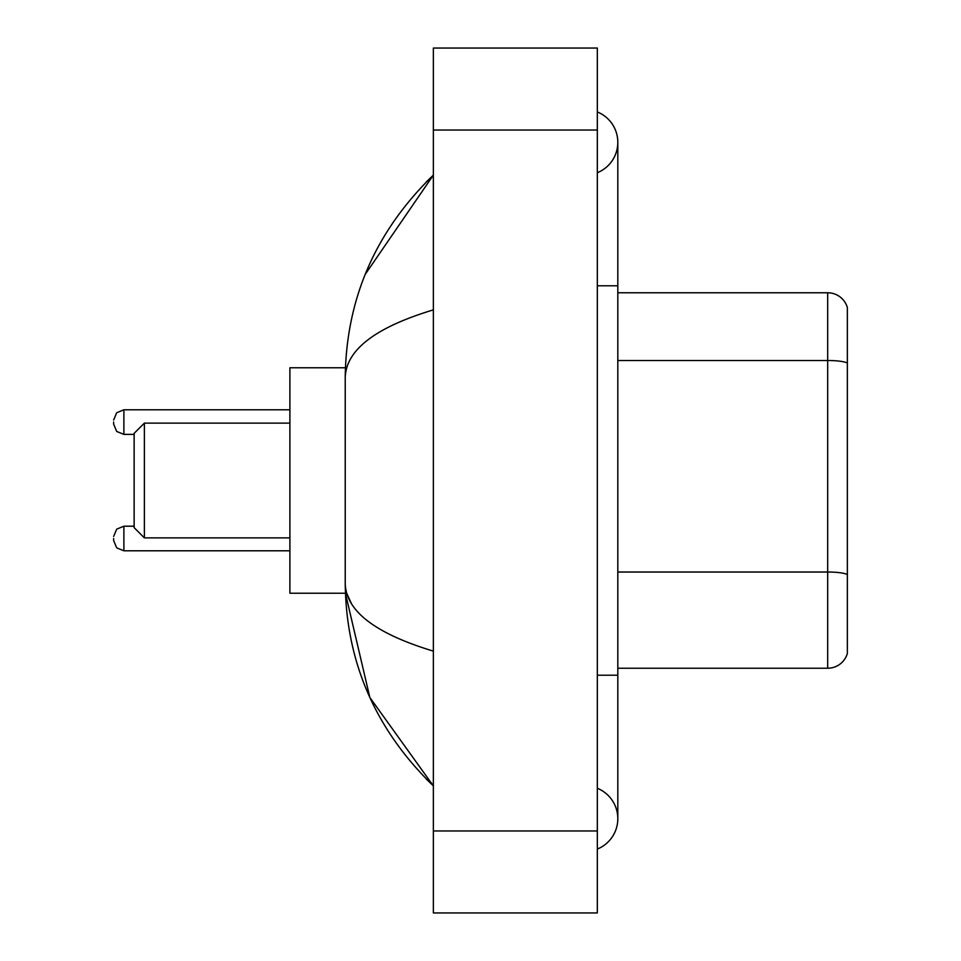 <?xml version="1.0" encoding="UTF-8"?>
<svg xmlns="http://www.w3.org/2000/svg" width="961" height="961" viewBox="0 0 961 961"><rect width="100%" height="100%" fill="white"/><g stroke="black" fill="none" stroke-linecap="round" stroke-linejoin="round"><path stroke-width="1.44" d="M597.322 675.211L617.815 675.211L617.815 142.324A32.794 32.794 0 0 1 597.322 172.728A32.794 32.794 0 0 0 597.322 111.932A32.794 32.794 0 0 1 617.815 142.324A32.794 32.794 0 0 0 597.322 111.932A32.794 32.794 0 0 1 617.815 142.324M597.322 849.068A32.794 32.794 0 0 0 597.322 788.272A32.794 32.794 0 0 1 597.322 849.068A32.794 32.794 0 0 0 617.815 818.676A32.794 32.794 0 0 1 597.322 849.068M433.363 309.874C375.391 327.353 346.02 349.924 345.227 377.613L345.227 583.387C345.888 610.98 375.258 633.563 433.363 651.126M433.363 912.95L597.322 912.95L597.322 48.05L433.363 48.05L433.363 912.95M345.227 377.613C346.104 298.799 375.487 231.301 433.363 175.118L365.192 274.438M345.407 367.775L289.898 367.775L289.898 593.225L345.407 593.225L369.841 697.47L433.363 785.882C375.487 729.699 346.104 662.201 345.227 583.387M351.378 603.472L346.693 593.225M847.362 307.52A20.493 20.493 0 0 0 827.685 292.769A20.493 20.493 0 0 1 847.362 307.52L847.362 653.48A20.493 20.493 0 0 1 827.685 668.231L617.815 668.231M847.362 363.066A20.493 3.556 180 0 0 827.685 360.507L827.685 292.769L617.815 292.769M847.362 363.354L847.362 574.582A20.493 3.556 180 0 0 827.685 572.023L827.685 360.507L617.815 360.507M144.378 537.884L144.378 423.116L134.132 433.363L134.132 527.637L144.378 537.884L289.898 537.884M113.638 538.496L113.638 540.55L113.638 538.496M113.638 422.083L113.638 424.137L113.638 422.083M597.322 285.789L617.815 285.789M433.363 830.965L597.322 830.965M433.363 130.035L597.322 130.035M827.685 668.231L827.685 572.023L617.815 572.023M113.638 536.454L116.689 529.151L123.885 526.208L116.689 529.151L113.638 536.454L116.689 529.151L123.885 526.208L116.689 529.151L113.638 536.454L116.689 529.151L123.885 526.208L116.689 529.151L113.638 536.454L116.689 529.151L123.885 526.208L123.885 550.797L116.689 547.854L113.638 540.55L116.689 547.854L123.885 550.797L116.689 547.854L113.638 540.55L116.689 547.854L123.885 550.797L116.689 547.854L113.638 540.55L116.689 547.854L123.885 550.797L289.898 550.797M289.898 409.794L123.885 409.794L123.885 434.384L116.689 431.441L113.638 424.137M617.815 675.211L617.815 818.676M433.363 175.118L426.228 182.001M433.363 785.882L426.228 778.999M144.378 423.116L289.898 423.116M123.885 526.208L134.132 526.208M123.885 550.797L116.689 547.854L113.638 540.55M123.885 434.384L134.132 434.384M123.885 409.794L116.689 412.737L113.638 420.041"/></g></svg>
